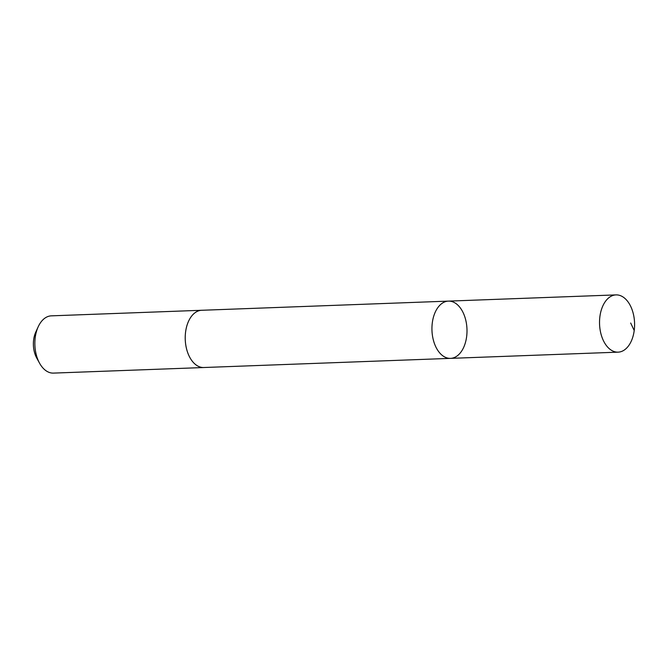 <?xml version="1.0" encoding="UTF-8"?>
<svg xmlns="http://www.w3.org/2000/svg" width="668" height="668" viewBox="0 0 668 668"><rect width="100%" height="100%" fill="white"/><g stroke="black" fill="none" stroke-linecap="round" stroke-linejoin="round"><path stroke-width="1" d="M204.166 367.509A28.649 17.518 -92.1 0 1 203.815 367.525A28.64 17.518 -92.1 0 1 187.316 351.502A28.64 17.518 -92.1 0 1 201.694 310.278L448.403 301.118A28.649 17.518 87.9 0 0 434.025 342.35A28.649 17.518 87.9 0 0 450.524 358.365A28.649 17.518 87.9 0 0 466.974 329.09A28.649 17.518 87.9 0 0 448.403 301.118A28.649 17.518 87.9 0 0 434.025 342.35A28.649 17.518 87.9 0 0 450.524 358.365L618.125 352.153A28.649 17.518 -92.1 0 1 601.617 336.129A28.649 17.518 -92.1 0 1 615.996 294.897A28.649 17.518 -92.1 0 1 632.504 310.912A28.649 17.518 -92.1 0 1 618.125 352.153M450.524 358.365L203.815 367.517A28.649 17.518 -92.1 0 1 185.245 339.544A28.649 17.518 -92.1 0 1 201.694 310.269A28.649 17.518 -92.1 0 1 202.045 310.261M203.815 367.525L53.457 373.103A28.649 17.518 -92.1 0 1 39.537 363.141A28.649 17.518 -92.1 0 1 38.185 326.811A28.649 17.518 -92.1 0 1 51.327 315.847L201.694 310.269M39.537 363.141L36.707 357.998A20.374 12.458 -92.1 0 1 35.746 332.155L38.185 326.811M634.216 330.543L630.675 323.02M448.403 301.118L615.996 294.897"/></g></svg>
